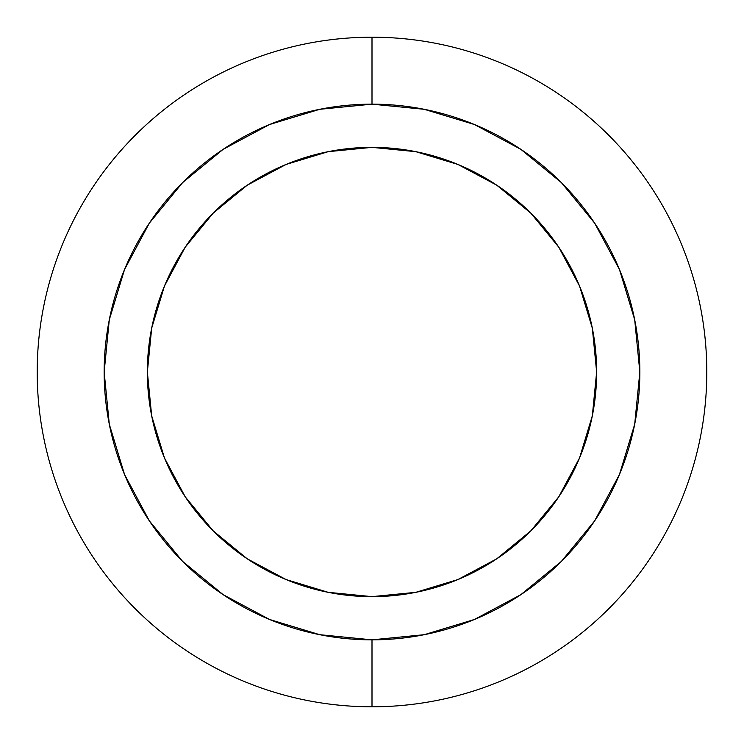 <?xml version="1.0" encoding="UTF-8"?>
<svg xmlns="http://www.w3.org/2000/svg" width="744" height="744" viewBox="0 0 744 744"><rect width="100%" height="100%" fill="white"/><g stroke="black" fill="none" stroke-linecap="round" stroke-linejoin="round"><path stroke-width="1.12" d="M372 37.2A334.8 334.8 0 0 1 706.8 372A334.8 334.8 0 0 1 372 706.8A334.8 334.8 0 0 0 706.8 372A334.8 334.8 0 0 0 372 37.2L372 104.16A267.84 267.84 0 0 1 639.84 372A267.84 267.84 0 0 1 372 639.84L372 706.8L372 639.84L424.257 634.697L474.495 619.454L520.8 594.698L561.394 561.394L594.698 520.8L619.454 474.495L634.697 424.257L639.84 372L634.697 319.743L619.454 269.505L594.698 223.2L561.394 182.606L520.8 149.302L474.495 124.546L424.257 109.303L372 104.16L319.743 109.303L269.505 124.546L223.2 149.302L182.606 182.606L149.302 223.2L124.546 269.505L109.303 319.743L104.16 372L109.303 424.257L124.546 474.495L149.302 520.8L182.606 561.394L223.2 594.698L269.505 619.454L319.743 634.697L372 639.84A267.84 267.84 0 0 1 104.16 372A267.84 267.84 0 0 1 372 104.16L372 37.2A334.8 334.8 0 0 0 37.2 372A334.8 334.8 0 0 0 372 706.8A334.8 334.8 0 0 1 37.2 372A334.8 334.8 0 0 1 372 37.2M372 596.641A224.642 224.642 0 0 1 147.358 372A224.642 224.642 0 0 1 372 147.358A224.642 224.642 0 0 1 596.641 372A224.642 224.642 0 0 1 372 596.641L328.178 592.326L286.031 579.539L247.194 558.781L213.156 530.844L185.219 496.806L164.461 457.969L151.674 415.822L147.358 372L151.674 328.178L164.461 286.031L185.219 247.194L213.156 213.156L247.194 185.219L286.031 164.461L328.178 151.674L372 147.358L415.822 151.674L457.969 164.461L496.806 185.219L530.844 213.156L558.781 247.194L579.539 286.031L592.326 328.178L596.641 372L592.326 415.822L579.539 457.969L558.781 496.806L530.844 530.844L496.806 558.781L457.969 579.539L415.822 592.326L372 596.641"/></g></svg>
